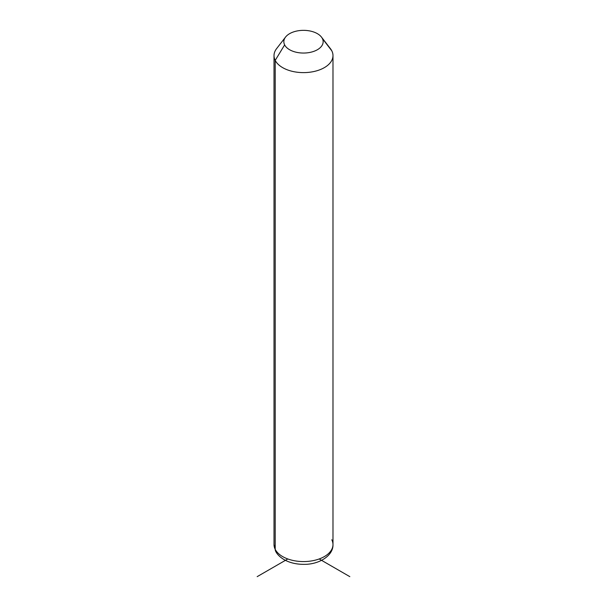 <?xml version="1.0" encoding="UTF-8"?>
<svg xmlns="http://www.w3.org/2000/svg" width="607" height="607" viewBox="0 0 607 607"><rect width="100%" height="100%" fill="white"/><g stroke="black" fill="none" stroke-linecap="round" stroke-linejoin="round"><path stroke-width="0.91" d="M331.794 539.76A29.485 17.019 0 0 1 332.985 544.555C333.41 555.754 318.812 564.745 303.515 564.343C296.626 564.32 290.465 562.924 285.017 560.147C278.56 556.551 276.344 552.772 275.654 551.247A6.548 5.137 -26.9 0 1 275.206 549.343A6.548 5.137 153.1 0 0 275.654 551.247L274.015 544.555A29.485 17.019 0 0 0 275.206 549.343A29.485 17.019 180 0 1 274.015 544.555L274.015 55.594A29.485 17.019 0 0 0 275.206 60.389L275.206 549.343A29.485 17.019 0 0 0 307.696 561.399A29.485 17.019 0 0 0 332.985 544.555A29.485 17.019 180 0 1 307.696 561.399A29.485 17.019 180 0 1 275.206 549.343L275.206 60.389L284.637 44.895A19.652 11.351 0 0 0 309.031 52.589A19.652 11.351 0 0 0 322.363 38.507L331.794 50.806A29.485 17.019 180 0 1 311.801 71.93A29.485 17.019 180 0 1 275.206 60.389A29.485 17.019 180 0 1 276.587 48.651L285.556 37.065A19.652 11.351 0 0 0 284.637 44.895L275.206 60.389A29.485 17.019 0 0 0 307.696 72.445A29.485 17.019 0 0 0 332.985 55.594A29.485 17.019 0 0 0 331.794 50.806L322.363 38.507A19.652 11.351 0 0 0 321.444 37.065A19.652 11.351 0 0 0 303.5 30.35A19.652 11.351 0 0 0 285.556 37.065M321.444 37.065L330.413 48.651A29.485 17.019 180 0 1 331.794 50.806A29.485 17.019 0 0 0 328.668 46.731M284.637 44.895A19.652 11.351 180 0 1 297.969 30.805A19.652 11.351 180 0 1 322.363 38.507A19.652 11.351 180 0 1 309.031 52.589A19.652 11.351 180 0 1 284.637 44.895M287.809 558.964L257.171 576.65M319.191 558.964L349.829 576.65M332.985 544.555L332.985 55.594"/></g></svg>
